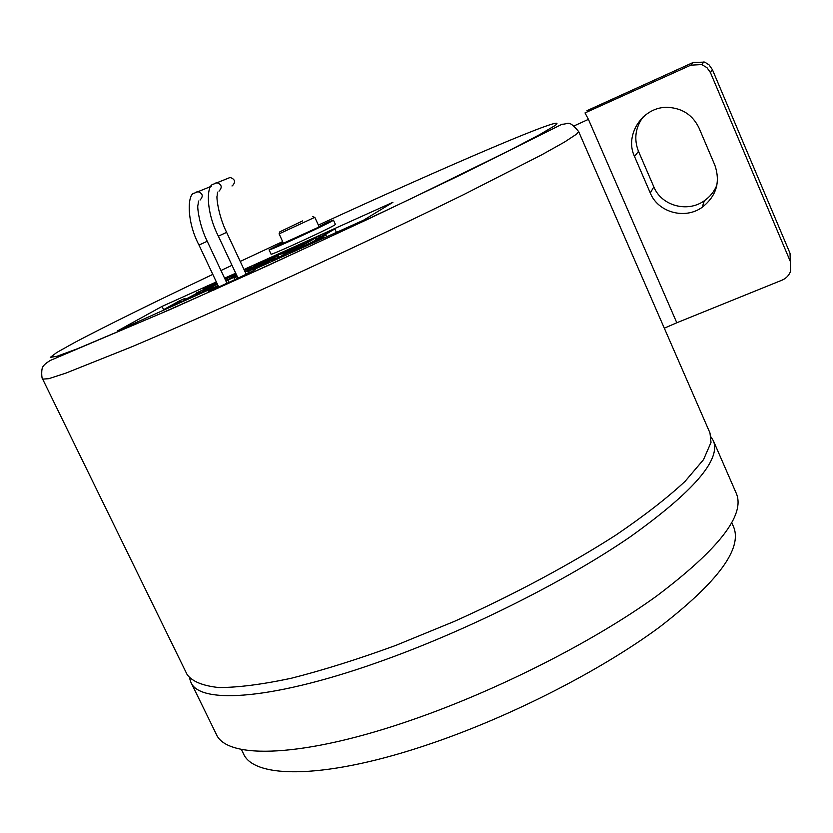 <?xml version="1.0" encoding="UTF-8"?>
<svg xmlns="http://www.w3.org/2000/svg" width="833" height="833" viewBox="0 0 833 833"><rect width="100%" height="100%" fill="white"/><g stroke="black" fill="none" stroke-linecap="round" stroke-linejoin="round"><path stroke-width="1.25" d="M319.049 226.555L329.327 221.557L333.439 220.12L332.242 220.943C324.297 225.67 267.497 251.66 269.069 249.858L283.064 242.59M333.439 220.12L335.428 224.431L334.231 225.285C326.338 230.106 269.538 256.064 271.069 254.169L269.069 249.858M323.954 224.764L283.366 243.236L279.128 233.802M314.687 217.371L279.034 233.896M278.024 245.922L278.961 245.568M302.629 220.912L279.857 231.793L302.629 220.912M227.846 178.356L230.147 177.471C235.114 179.21 235.854 181.99 232.376 185.801L231.97 185.957M209.333 187.061L211.27 186.228M253.149 270.704L253.732 269.621L255.866 268.934L254.731 269.83C247.453 274.192 205.262 293.424 208.354 290.967L218.152 285.75M212.28 290.634L215.612 289.27M42.67 379.13L187.133 674.584C192.215 681.477 202.7 685.788 218.61 687.527C237.697 687.579 261.843 684.497 291.05 678.312C322.819 670.273 357.732 659.309 395.769 645.419L454.277 621.418C513.617 594.772 570.095 564.514 616.004 535.005C644.388 515.689 667.42 497.801 685.101 481.339L703.521 459.66L711.007 442.427L709.987 433.004L578.612 131.489L576.592 134.113L564.628 141.995L541.606 154.886L463.731 194.589C413.876 219.058 354.4 247.255 293.57 275.234C233.042 302.879 176.669 327.806 131.812 346.788L65.609 373.226L48.762 378.671L42.67 379.13C41.66 379.275 40.921 368.238 43.264 366.26C44.159 364.708 46.513 362.772 50.324 360.429L171.483 308.939L266.466 266.227L368.113 219.121L458.556 175.909L562.046 124.232C568.616 124.346 568.345 119.296 578.612 131.489M731.79 522.77L733.634 526.977C742.484 548.666 717.89 581.955 659.851 626.864C601.801 669.867 512.795 715.599 432.504 743.078C327.64 779.282 253.826 779.469 243.382 753.511L241.372 749.377M189.539 678.104L190.872 682.227L216.195 734.019C226.409 759.748 303.181 758.082 414.147 719.15C499.352 689.495 594.439 640.973 656.571 596.095C718.64 549.311 745.254 515.158 736.414 493.646L713.381 440.792L711.111 437.106M190.872 682.227C199.597 704.947 275.046 699.824 385.981 659.424C471.155 628.613 566.971 580.309 630.154 536.889C693.358 491.751 721.097 459.722 713.381 440.792M690.776 65.172L585.016 112.913L588.421 119.358L676.802 322.767L782.01 280.169C786.3 278.326 789.184 275.254 790.673 270.964L790.017 253.253L712.402 69.649L710.445 72.606L706.967 67.66L701.75 64.568L690.776 65.172L693.275 62.423L586.921 110.685M790.257 261.302L710.445 72.606M714.849 165.163C720.607 182.042 716.39 196.088 702.198 207.292C684.841 219.87 658.039 212.405 650.292 192.996L634.517 156.489C624.011 134.55 643.357 105.937 668.253 107.384C682.644 108.332 692.921 115.256 699.085 128.136L714.849 165.163M716.911 185.041C714.287 191.507 710.091 196.734 704.343 200.743C687.454 213.009 661.36 205.751 653.832 186.863L638.495 151.325C633.778 139.226 635.298 127.782 643.034 117.016M693.275 62.423L704.749 62.131L709.029 64.839L712.402 69.649M790.017 253.253L790.579 262.135M676.802 322.767L664.317 328.181M218.548 286.594L212.842 289.488M163.612 309.678L162.05 306.398L117.568 330.888L218.1 285.646M253.732 269.621L363.604 220.172L392.926 202.304L243.986 269.455M235.708 273.193L224.587 278.201M216.341 281.918L162.05 306.398M306.003 243.559L300.994 245.808L313.156 238.717L318.935 236.114L321.174 236.301L334.845 228.94L323.204 235.812L317.102 238.561L315.072 238.248L306.003 243.559L306.596 244.86M315.072 238.248L315.926 240.081M315.145 238.217L315.988 240.039M317.102 238.561L317.404 239.206M334.845 228.94L336.438 232.407M282.533 253.617L299.62 245.194L280.013 254.523L286.875 250.566L304.534 242.934L282.647 253.878M278.389 255.898L278.857 256.908M295.85 246.683L296.152 247.328M269.017 260.219L250.452 268.33L261.416 262.187L281.908 252.805L269.142 260.479M263.186 262.187L254.94 266.248L269.371 259.407L263.384 262.593M270.631 258.678L275.858 255.689L260.146 263.197L270.631 258.678M244.402 270.361L251.493 267.174L250.535 268.226M250.348 267.82L244.454 270.475M236.187 274.203L227.19 278.253L227.794 279.544M227.19 278.253L236.135 274.088M224.775 278.597L227.294 277.67L226.441 278.253L227.201 279.878M226.441 278.253L224.931 278.93M217.017 283.355L196.338 292.956L211.353 286.031L216.861 283.022L203.856 288.77L216.528 282.304M216.58 282.429L208.583 286.604L216.819 282.928M323.745 237.624L316.061 240.362L298.068 249.182L325.818 234.948L320.299 238.217L323.933 238.03M325.818 234.948L326.671 236.801M315.842 240.466L316.301 241.455M316.061 240.362L316.519 241.362M303.691 245.371L294.288 250.879L289.124 253.201L299.141 247.297L294.403 249.296L271.777 261.01L295.83 248.463L304.378 244.881L303.691 245.371L304.045 246.151M286.604 253.065L287.281 254.523M289.686 251.472L290.196 252.576M294.403 249.296L294.695 249.942M294.611 249.202L294.903 249.827M262.947 264.332L253.43 268.153L259.917 264.748L276.087 257.876L262.52 263.707L258.699 265.706L269.101 261.76L247.734 271.568L263.061 264.592M248.775 271.256L249.421 272.63M269.101 261.76L269.455 262.541M268.111 261.114L268.413 261.781M271.204 260.073L271.85 261.458M245.037 271.714L253.097 267.705L253.565 268.726M225.764 280.7L236.478 275.192L229.325 279.253L236.947 275.827M236.478 275.192L236.811 275.89M217.913 285.25L217.246 286.031M217.059 285.636L217.871 285.167M237.009 275.962L227.919 280.055L229.013 282.366M227.919 280.055L225.982 281.158M237.28 276.535L234.031 278.003L234.812 279.68M234.031 278.003L237.134 276.223M253.097 267.705L245.256 272.193M217.33 284.001L205.668 290.759L196.213 295.017L209.666 287.697M207.5 289.728L207.771 290.3M216.705 284.282L217.278 285.511M209.572 287.5L217.246 283.834M168.422 307.523L163.518 309.73L179.262 300.963L184.926 298.412L184.27 299.963L200.524 291.383L185.27 299.942L179.293 302.629L180.199 300.952L168.61 307.918M200.524 291.383L201.065 292.55M184.926 298.412L185.374 299.339M277.868 245.579L288.103 241.414M305.357 233.604L323.922 224.712M314.822 217.361L319.133 226.722L318.414 227.201M283.303 243.101L278.763 245.152M214.289 183.593L216.695 182.646C221.776 184.426 222.546 187.269 218.996 191.163M230.147 177.471L213.3 184.228C206.469 184.999 205.491 211.02 218.361 236.176L226.618 232.355C218.027 215.06 216.216 195.776 217.174 195.807L217.517 192.131M195.391 192.485L197.692 191.569C202.794 193.318 203.575 196.14 200.045 200.055M211.176 186.342L194.297 193.183C187.644 193.454 186.03 220.485 199.004 245.079L207.23 241.268C198.91 224.629 197.004 205.543 197.983 205.085L198.525 201.045M212.8 274.39C152.356 303.077 106.27 325.797 74.533 342.561L56.748 352.515L50.324 357.367L56.873 356.305L77.459 348.735L159.957 313.854L218.194 287.979C284.147 258.209 348.84 228.242 412.283 198.056L510.212 150.075L539.669 134.634L554.809 125.689C575.478 110.674 446.436 166.111 318.383 225.087M282.616 241.612L240.227 261.427M232.011 265.3L220.974 270.506M574.124 125.887L588.421 119.358M650.292 192.996L653.832 186.863M634.517 156.489L638.495 151.325M256.137 267.133L256.429 267.737M279.857 231.793L279.097 233.896M218.361 236.176L238.04 278.16M199.004 245.079L218.725 286.979M702.198 207.292L704.343 200.743M277.722 257.564L277.129 256.293M304.826 243.58L304.534 242.934M204.106 289.301L203.856 288.77M304.795 245.777L304.378 244.881M248.453 273.109L247.734 271.568M269.965 262.312L269.548 261.427M277.597 257.636L277.347 257.074M253.669 268.674L253.43 268.153M701.75 64.568L703.958 61.84M207.23 241.268L226.982 283.293M226.618 232.355L246.214 274.224M312.687 216.622L314.78 217.403"/></g></svg>

